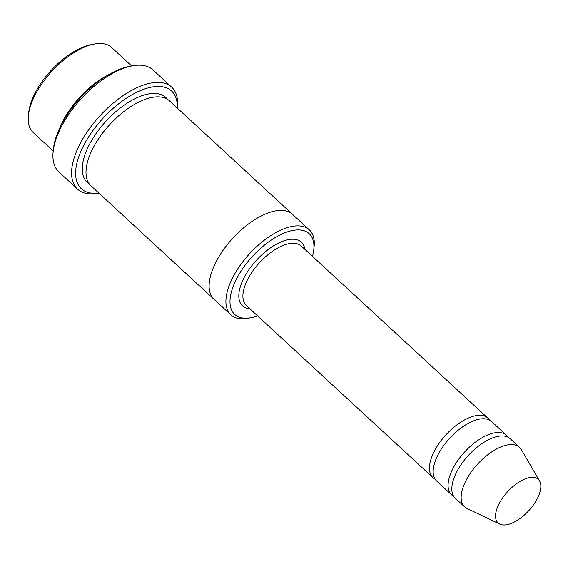 <?xml version="1.0" encoding="UTF-8"?>
<svg xmlns="http://www.w3.org/2000/svg" width="568" height="568" viewBox="0 0 568 568"><rect width="100%" height="100%" fill="white"/><g stroke="black" fill="none" stroke-linecap="round" stroke-linejoin="round"><path stroke-width="0.85" d="M508.097 437.261A40.484 19.411 132.7 0 0 506.471 435.28A40.484 19.411 132.7 0 0 479.584 439.27A40.484 19.411 132.7 0 0 452.114 470.205A40.484 19.411 132.7 0 0 451.574 494.799A40.484 19.411 132.7 0 0 453.676 496.262M451.574 494.799L436.65 481.032A40.484 19.411 -47.3 0 1 437.19 456.438A40.484 19.411 -47.3 0 1 464.66 425.51A40.484 19.411 -47.3 0 1 491.547 421.52L506.471 435.28M312.506 256.381A54.94 26.341 132.7 0 0 313.742 249.998A54.94 26.341 132.7 0 0 281.82 234.08A54.94 26.341 132.7 0 0 232.908 287.11A54.94 26.341 132.7 0 0 251.347 317.647A54.94 26.341 132.7 0 0 257.609 315.9M108.311 74.862A57.829 27.725 132.7 0 0 61.912 123.157A57.829 27.725 132.7 0 0 60.208 127.012M53.222 150.981L33.164 132.486A57.829 27.725 -47.3 0 1 28.4 115.304A57.829 27.725 -47.3 0 1 33.931 97.348A57.829 27.725 -47.3 0 1 94.082 44.098A57.829 27.725 -47.3 0 1 111.584 47.463L131.634 65.959M28.4 115.304L28.734 112.322A54.94 26.341 -47.3 0 1 33.988 95.261A54.94 26.341 -47.3 0 1 91.128 44.673L94.082 44.098M313.742 249.998L314.076 247.009A57.829 27.725 132.7 0 0 309.311 229.834A57.829 27.725 132.7 0 0 270.908 235.535A57.829 27.725 132.7 0 0 231.659 279.719A57.829 27.725 132.7 0 0 230.892 314.857A57.829 27.725 132.7 0 0 248.401 318.222L251.347 317.647M489.446 420.05A40.484 19.411 132.7 0 0 487.813 418.076A40.484 19.411 132.7 0 0 460.932 422.067A40.484 19.411 132.7 0 0 433.455 453.001A40.484 19.411 132.7 0 0 432.922 477.596A40.484 19.411 132.7 0 0 435.024 479.058M499.847 524.129L467.017 508.445A40.484 19.411 -47.3 0 1 464.631 506.841L455.309 498.242A40.484 19.411 -47.3 0 1 455.841 473.648A40.484 19.411 -47.3 0 1 483.311 442.713A40.484 19.411 -47.3 0 1 510.199 438.723L519.528 447.328A40.484 19.411 -47.3 0 1 521.317 449.572L539.6 481.032A29.635 14.207 -47.3 0 1 528.638 510.802A29.635 14.207 -47.3 0 1 499.847 524.129A29.635 14.207 -47.3 0 1 498.491 504.952A29.635 14.207 -47.3 0 1 520.267 481.288A29.635 14.207 -47.3 0 1 539.6 481.032M464.631 506.841A40.484 19.411 -47.3 0 1 465.171 482.246A40.484 19.411 -47.3 0 1 492.641 451.319A40.484 19.411 -47.3 0 1 519.528 447.328M177.259 108.034A66.506 31.886 132.7 0 0 103.028 118.251A66.506 31.886 132.7 0 0 98.832 193.056M214.306 299.556A57.837 27.725 -47.3 0 1 214.101 299.371L90.994 185.821A57.837 27.725 -47.3 0 1 91.753 150.683A57.837 27.725 -47.3 0 1 131.002 106.5A57.837 27.725 -47.3 0 1 169.413 100.799L292.527 214.349A57.837 27.725 -47.3 0 1 292.726 214.541M77.553 189.165L58.902 171.955A69.403 33.278 -47.3 0 1 53.179 151.344L53.513 148.354A66.506 31.886 -47.3 0 1 59.874 127.708A66.506 31.886 -47.3 0 1 129.05 66.463L131.996 65.888A69.403 33.278 -47.3 0 1 153.005 69.928L171.657 87.131A69.403 33.278 132.7 0 0 125.571 93.976A69.403 33.278 132.7 0 0 78.469 146.998A69.403 33.278 132.7 0 0 77.553 189.165A69.403 33.278 132.7 0 0 98.562 193.198L98.917 193.134M292.527 214.349A57.837 27.725 -47.3 0 0 254.116 220.05A57.837 27.725 -47.3 0 0 214.867 264.241A57.837 27.725 -47.3 0 0 214.101 299.371A57.829 27.725 -47.3 0 1 214.874 264.241A57.829 27.725 -47.3 0 1 254.116 220.05A57.829 27.725 -47.3 0 1 292.52 214.349L309.311 229.834M53.179 151.344A69.403 33.278 -47.3 0 1 59.817 129.795A69.403 33.278 -47.3 0 1 131.996 65.888M177.337 108.105L177.379 107.742A69.403 33.278 132.7 0 0 171.657 87.131M304.902 249.366A43.374 20.796 132.7 0 0 256.679 259.966A43.374 20.796 132.7 0 0 250.005 308.885M487.813 418.076L301.281 246.029A40.484 19.411 132.7 0 0 259.562 262.629A40.484 19.411 132.7 0 0 246.384 305.548L432.922 477.596M89.29 183.925A57.837 27.725 -47.3 0 1 88.026 147.247A57.837 27.725 -47.3 0 1 129.298 101.8A57.837 27.725 -47.3 0 1 167.382 99.258M214.108 299.371L230.892 314.857"/></g></svg>

